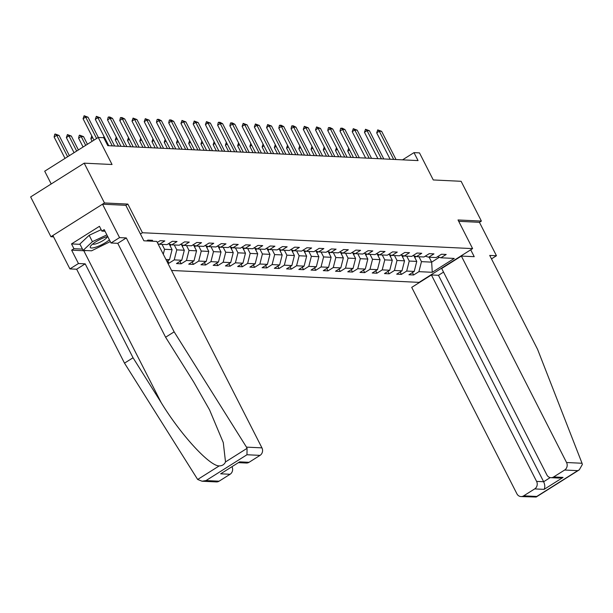 <?xml version="1.0" encoding="UTF-8"?>
<svg xmlns="http://www.w3.org/2000/svg" width="613" height="613" viewBox="0 0 613 613"><rect width="100%" height="100%" fill="white"/><g stroke="black" fill="none" stroke-linecap="round" stroke-linejoin="round"><path stroke-width="0.92" d="M171.556 270.463L419.07 282.371L472.615 248.61L142.446 232.733L140.431 233.997M125.834 205.347L127.841 204.083L104.471 202.957L50.925 236.718L53.569 236.84M50.925 236.718L30.65 196.926L84.196 163.165L112.041 164.506L98.249 137.442L44.703 171.203L51.208 183.961M491.488 258.878L496.461 255.744L479.435 222.312L481.389 221.086L461.114 181.295L433.268 179.954L419.484 152.89L413.997 152.629L402.549 159.84M104.471 202.957L84.196 163.165M437.49 256.755L440.916 257.789L446.203 254.456L441.498 254.234L436.211 257.56L428.686 257.199L433.966 253.874L429.261 253.644L423.981 256.977L416.449 256.609L421.736 253.284L417.024 253.054L411.744 256.387L404.212 256.027L409.499 252.694L404.795 252.464L399.507 255.797L391.983 255.437L397.262 252.104L392.558 251.882L387.278 255.207L379.746 254.847L385.033 251.514L380.321 251.292L375.041 254.617L367.509 254.257L372.796 250.932L368.091 250.702L362.804 254.035L355.279 253.667L360.559 250.342L355.854 250.112L350.575 253.445L343.042 253.085L348.33 249.752L343.617 249.522L338.338 252.855L330.805 252.495L336.093 249.162L331.388 248.939L326.101 252.265L318.576 251.905L323.856 248.571L319.151 248.349L313.871 251.682L306.339 251.315L311.626 247.989L306.914 247.759L301.634 251.092L294.11 250.725L299.389 247.399L294.684 247.169L289.397 250.502L281.873 250.142L287.152 246.809L282.447 246.587L277.168 249.912L269.636 249.552L274.923 246.219L270.21 245.997L264.931 249.322L257.406 248.962L262.686 245.637L257.981 245.407L252.694 248.74L245.169 248.372L250.449 245.047L245.744 244.817L240.465 248.15L232.932 247.79L238.219 244.457L233.507 244.227L228.228 247.56L220.703 247.2L225.982 243.867L221.278 243.645L215.991 246.97L208.466 246.61L213.745 243.277L209.041 243.054L203.761 246.38L196.229 246.02L201.516 242.694L196.811 242.464L191.524 245.798L184 245.43L189.279 242.104L184.574 241.874L179.287 245.208L171.763 244.848L177.042 241.514L172.337 241.292L167.058 244.618L159.526 244.258L164.813 240.924L160.108 240.702L157.296 242.472M440.916 257.789L454.248 258.433L432.257 272.295L418.924 271.659L413.637 274.984L412.403 272.57M167.839 263.169L168.95 263.222L174.23 259.889L181.762 260.249L176.483 263.582L181.187 263.805L186.467 260.479L193.999 260.839L188.712 264.172L193.417 264.395L198.704 261.069L206.229 261.429L200.949 264.762L205.654 264.985L210.933 261.651L218.466 262.019L213.178 265.345L217.891 265.575L223.17 262.241L230.703 262.602L225.415 265.935L230.12 266.165L235.407 262.831L242.932 263.192L237.652 266.525L242.357 266.747L247.637 263.421L255.169 263.782L249.882 267.115L254.594 267.337L259.874 264.011L267.406 264.372L262.119 267.697L266.824 267.927L272.111 264.594L279.635 264.962L274.356 268.287L279.061 268.517L284.34 265.184L291.872 265.544L286.585 268.877L291.298 269.107L296.577 265.774L304.109 266.134L298.822 269.467L303.527 269.689L308.814 266.364L316.339 266.724L311.059 270.057L315.764 270.279L321.043 266.946L328.576 267.314L323.289 270.639L328.001 270.869L333.28 267.536L340.805 267.904L335.526 271.23L340.23 271.459L345.517 268.126L353.042 268.486L347.763 271.82L352.467 272.042L357.747 268.716L365.279 269.076L359.992 272.41L364.704 272.632L369.984 269.306L377.508 269.666L372.229 272.992L376.934 273.222L382.221 269.889L389.745 270.256L384.466 273.582L389.171 273.812L394.45 270.479L401.982 270.839L396.695 274.172L401.408 274.402L406.687 271.069L414.212 271.429L408.932 274.762L413.637 274.984M165.97 259.491L169.525 259.667L166.897 261.322M151.273 241.162L152.576 240.334L147.871 240.112L146.568 240.932M98.249 137.442L103.743 137.71L107.796 145.664L418.051 160.591L413.997 152.629M413.928 255.851L416.763 261.414L409.231 261.054L406.733 256.142M425.253 256.173L428.686 257.199M414.212 271.429L416.763 261.414M406.687 271.069L409.231 261.054M401.691 255.261L404.526 260.824L396.994 260.464L394.496 255.56M413.024 255.583L416.449 256.609M401.982 270.839L404.526 260.824M394.45 270.479L396.994 260.464M389.454 254.679L392.289 260.234L384.765 259.874L382.259 254.97M400.787 254.993L404.212 256.027M389.745 270.256L392.289 260.234M382.221 269.889L384.765 259.874M377.225 254.089L380.06 259.651L372.528 259.284L370.03 254.38M388.55 254.403L391.983 255.437M377.508 269.666L380.06 259.651M369.984 269.306L372.528 259.284M364.988 253.498L367.823 259.061L360.291 258.701L357.793 253.79M376.321 253.813L379.746 254.847M365.279 269.076L367.823 259.061M357.747 268.716L360.291 258.701M352.751 252.908L355.586 258.471L348.061 258.111L345.556 253.2M364.084 253.23L367.509 254.257M353.042 268.486L355.586 258.471M345.517 268.126L348.061 258.111M340.522 252.326L343.357 257.881L335.824 257.521L333.326 252.617M351.847 252.64L355.279 253.667M340.805 267.904L343.357 257.881M333.28 267.536L335.824 257.521M328.284 251.736L331.12 257.299L323.587 256.931L321.089 252.027M339.617 252.05L343.042 253.085M328.576 267.314L331.12 257.299M321.043 266.946L323.587 256.931M316.047 251.146L318.883 256.709L311.358 256.349L308.852 251.437M327.38 251.46L330.805 252.495M316.339 266.724L318.883 256.709M308.814 266.364L311.358 256.349M303.818 250.556L306.653 256.119L299.121 255.759L296.623 250.847M315.143 250.87L318.576 251.905M304.109 266.134L306.653 256.119M296.577 265.774L299.121 255.759M291.581 249.966L294.416 255.529L286.884 255.169L284.386 250.257M302.914 250.288L306.339 251.315M291.872 265.544L294.416 255.529M284.34 265.184L286.884 255.169M279.352 249.384L282.179 254.939L274.655 254.579L272.149 249.675M290.677 249.698L294.11 250.725M279.635 264.962L282.179 254.939M272.111 264.594L274.655 254.579M267.115 248.794L269.95 254.357L262.418 253.989L259.92 249.085M278.44 249.108L281.873 250.142M267.406 264.372L269.95 254.357M259.874 264.011L262.418 253.989M254.878 248.204L257.713 253.767L250.181 253.407L247.683 248.495M266.211 248.518L269.636 249.552M255.169 263.782L257.713 253.767M247.637 263.421L250.181 253.407M242.648 247.614L245.476 253.177L237.951 252.817L235.446 247.905M253.974 247.936L257.406 248.962M242.932 263.192L245.476 253.177M235.407 262.831L237.951 252.817M230.411 247.024L233.246 252.587L225.714 252.227L223.216 247.323M241.737 247.346L245.169 248.372M230.703 262.602L233.246 252.587M223.17 262.241L225.714 252.227M218.174 246.441L221.009 252.004L213.477 251.636L210.979 246.732M229.507 246.755L232.932 247.79M218.466 262.019L221.009 252.004M210.933 261.651L213.477 251.636M205.945 245.851L208.772 251.414L201.248 251.046L198.742 246.142M217.27 246.165L220.703 247.2M206.229 261.429L208.772 251.414M198.704 261.069L201.248 251.046M193.708 245.261L196.543 250.824L189.011 250.464L186.513 245.552M205.033 245.575L208.466 246.61M193.999 260.839L196.543 250.824M186.467 260.479L189.011 250.464M181.471 244.671L184.306 250.234L176.774 249.874L174.276 244.962M192.804 244.993L196.229 246.02M181.762 260.249L184.306 250.234M174.23 259.889L176.774 249.874M169.242 244.089L172.069 249.644L164.545 249.284L162.039 244.38M180.567 244.403L184 245.43M169.525 259.667L172.069 249.644M163.288 254.234L164.545 249.284M168.33 243.813L171.763 244.848M157.962 243.782L159.526 244.258M127.841 204.083L142.446 232.733M481.389 221.086L458.018 219.96L472.615 248.61M429.161 257.222L431.659 262.134L439.314 257.307M418.963 256.732L421.468 261.644L431.659 262.134L432.257 272.295M418.924 271.659L421.468 261.644M168.95 263.222L167.717 260.801M181.187 263.805L179.954 261.391M193.417 264.395L192.191 261.981M205.654 264.985L204.42 262.571M217.891 265.575L216.657 263.153M230.12 266.165L228.894 263.743M242.357 266.747L241.124 264.333M254.594 267.337L253.361 264.923M266.824 267.927L265.598 265.513M279.061 268.517L277.827 266.096M291.298 269.107L290.064 266.686M303.527 269.689L302.301 267.276M315.764 270.279L314.53 267.866M328.001 270.869L326.767 268.456M340.23 271.459L339.004 269.038M352.467 272.042L351.234 269.628M364.704 272.632L363.471 270.218M376.934 273.222L375.7 270.808M389.171 273.812L387.937 271.39M401.408 274.402L400.174 271.98M96.578 138.5L85.674 117.098L83.069 118.746L84.119 115.742L88.027 117.213L98.333 137.45M93.973 140.147L83.069 118.746M88.027 117.213L85.674 117.098L84.119 115.742M69.369 155.656L59.078 135.458L56.725 135.35L67.629 156.752M54.12 136.99L54.741 134.262L55.178 133.994L56.725 135.35L54.12 136.99L65.024 158.392M55.178 133.994L59.078 135.458M107.689 236.48A11.931 2.728 153 0 0 90.67 246.028A11.931 2.728 153 0 0 90.188 247.077A11.931 2.728 153 0 0 97.337 246.625A11.931 2.728 153 0 0 109.405 239.844M92.716 243.989A8.168 1.87 153 0 0 100.494 241.989A8.168 1.87 153 0 0 107.244 236.748A8.168 1.87 153 0 0 107.244 236.595M110.294 241.591L91.59 250.801L83.123 250.395L79.874 244.028L89.176 235.292L101.16 229.676M83.123 250.395L92.417 241.66L106.877 234.886M89.176 235.292L92.417 241.66M86.341 250.548A20.643 4.72 -27 0 1 83.789 250.74L71.637 250.158L78.449 263.529L85.192 263.851L133.044 357.762L124.5 363.141L197.67 479.481L202.068 481.228L206.022 480.569L219.079 481.197A5.502 4.973 92.8 0 1 216.381 481.918L202.068 481.228M133.044 357.762L161.142 402.542C180.651 434.64 209.546 466.164 219.216 465.903C222.19 465.88 224.289 464.554 225.515 461.926L223.278 442.594L209.554 409.875L193.7 382.014L165.602 337.234L117.757 243.323L111.014 243.001L104.202 229.63L101.881 231.086L99.452 226.312L71.522 243.92L73.951 248.694L82.464 249.108M78.449 263.529L69.913 268.908L52.879 235.484L102.517 204.19L125.811 205.309L143.894 240.802L156.759 241.422L261.943 447.865A5.502 4.973 92.8 0 1 260.035 455.375L249.039 462.309A5.502 4.973 92.8 0 1 246.342 463.03L238.664 462.662M85.192 263.851L76.656 269.23L69.913 268.908M124.5 363.141L76.656 269.23M260.035 455.375L246.978 454.746L247.062 448.348L246.464 447.122L174.146 331.848L126.293 237.936L119.55 237.614L111.014 243.001M119.55 237.614L102.517 204.19M71.637 250.158L73.951 248.694M126.293 237.936L117.757 243.323M174.146 331.848L165.602 337.234M232.036 466.845A5.502 4.973 92.8 0 1 230.082 474.263L219.079 481.197M105.022 231.239L101.881 231.086M71.522 243.92L80.027 244.326M230.082 474.263L220.665 473.811L239.629 461.857L249.039 462.309M582.036 463.259L582.35 464.47L579.27 469.865L577.699 470.654L564.642 470.025A5.502 4.973 -87.2 0 0 566.55 462.509L582.036 463.259L537.57 349.326L489.718 255.414L496.461 255.744M443.528 272.103L438.464 275.298L431.406 274.953L411.721 287.367L516.912 493.81A5.502 4.973 -87.2 0 0 520.989 496.568A5.502 4.973 -87.2 0 0 523.686 495.84L534.682 488.913A5.502 4.973 -87.2 0 0 536.597 481.397L543.654 481.734C544.995 484.799 545.141 487.343 544.099 489.366L534.682 488.913M431.406 274.953L536.597 481.397M470.715 249.805L474.224 256.686L461.367 256.073L441.682 268.479L546.873 474.922A5.502 4.973 -87.2 0 0 550.949 477.68A5.502 4.973 -87.2 0 0 553.646 476.96L564.642 470.025M461.367 256.073L566.55 462.509M479.435 222.312L458.708 221.316M438.464 275.298L543.654 481.734L550.229 477.588M553.646 476.96L563.056 477.412L559.102 478.071L550.949 477.68M523.686 495.84L536.743 496.469L536.183 497.028L520.989 496.568M112.271 145.886L97.904 117.688L95.299 119.328L96.356 116.332L100.256 117.803L114.623 145.994M108.746 145.71L95.299 119.328M100.256 117.803L97.904 117.688L96.356 116.332M124.508 146.469L110.141 118.278L107.536 119.918L108.156 117.198L109.765 116.976L112.493 118.393L126.86 146.584M120.976 146.3L107.536 119.918M112.493 118.393L110.141 118.278L108.585 116.922M78.403 149.963L71.315 136.048L68.963 135.933L76.663 151.059M66.357 137.58L67.407 134.576L68.963 135.933L66.357 137.58L74.058 152.698M67.407 134.576L71.315 136.048M87.437 144.262L83.544 136.638L81.192 136.523L85.697 145.358M78.587 138.17L79.207 135.442L79.644 135.167L81.192 136.523L78.587 138.17L83.092 147.005M79.644 135.167L83.544 136.638M136.737 147.059L122.378 118.868L119.773 120.508L120.386 117.78L122.002 117.566L124.73 118.976L139.09 147.174M133.213 146.89L119.773 120.508M124.73 118.976L122.378 118.868L120.822 117.512M148.974 147.649L134.607 119.451L132.002 121.098L133.059 118.094L136.96 119.566L151.327 147.764M145.45 147.48L132.002 121.098M136.96 119.566L134.607 119.451L133.059 118.094M161.211 148.239L146.844 120.041L144.239 121.688L145.289 118.684L149.197 120.156L163.564 148.346M157.679 148.07L144.239 121.688M149.197 120.156L146.844 120.041L145.289 118.684M158.415 244.671A4.866 4.398 -87.2 0 0 158.698 244.005M92.67 137.596L90.824 138.753L92.126 141.312M90.824 138.753L91.766 135.825M170.199 245.982A4.866 4.398 -87.2 0 0 170.927 244.595M104.907 138.178L104.202 138.622M103.436 137.695L104.003 136.415M182.436 246.572A4.866 4.398 -87.2 0 0 183.164 245.185M117.137 138.768L115.29 139.933L118.478 146.185M115.29 139.933L116.24 136.998M173.441 148.821L159.081 120.631L156.476 122.271L157.089 119.55L158.706 119.328L161.434 120.746L175.793 148.936M169.916 148.653L156.476 122.271M161.434 120.746L159.081 120.631L157.526 119.274M194.673 247.154A4.866 4.398 -87.2 0 0 195.401 245.775M129.374 139.358L127.527 140.523L130.715 146.768M127.527 140.523L128.469 137.588M185.678 149.411L171.311 121.221L168.705 122.861L169.326 120.133L170.935 119.918L173.663 121.336L188.03 149.526M182.153 149.243L168.705 122.861M173.663 121.336L171.311 121.221L169.763 119.864M206.903 247.744A4.866 4.398 -87.2 0 0 207.631 246.357M141.611 139.948L139.764 141.105L142.944 147.358M139.764 141.105L140.706 138.178M197.915 150.001L183.548 121.811L180.942 123.451L181.992 120.447L185.9 121.918L200.267 150.116M194.382 149.833L180.942 123.451M185.9 121.918L183.548 121.811L181.992 120.447M219.14 248.334A4.866 4.398 -87.2 0 0 219.868 246.947M153.84 140.53L151.993 141.695L155.181 147.948M151.993 141.695L152.944 138.768M210.144 150.591L195.777 122.393L193.179 124.041L194.229 121.037L198.137 122.508L212.496 150.706M206.619 150.423L193.179 124.041M198.137 122.508L195.777 122.393L194.229 121.037M231.377 248.924A4.866 4.398 -87.2 0 0 232.105 247.537M166.077 141.12L164.23 142.285L167.418 148.538M164.23 142.285L165.173 139.358M222.381 151.181L208.014 122.983L205.409 124.623L206.466 121.627L210.366 123.098L224.733 151.288M218.849 151.005L205.409 124.623M210.366 123.098L208.014 122.983L206.466 121.627M243.606 249.506A4.866 4.398 -87.2 0 0 244.334 248.127M178.314 141.71L176.467 142.875L179.647 149.12M176.467 142.875L177.41 139.94M234.618 151.763L220.251 123.573L217.646 125.213L218.266 122.493L219.875 122.271L222.603 123.688L236.97 151.878M231.086 151.595L217.646 125.213M222.603 123.688L220.251 123.573L218.695 122.217M255.843 250.096A4.866 4.398 -87.2 0 0 256.571 248.717M190.543 142.3L188.697 143.465L191.884 149.71M188.697 143.465L189.647 140.53M246.847 152.353L232.48 124.163L229.875 125.803L230.496 123.075L232.112 122.861L234.84 124.27L249.2 152.468M243.323 152.185L229.875 125.803M234.84 124.27L232.48 124.163L230.932 122.807M268.08 250.686A4.866 4.398 -87.2 0 0 268.808 249.299M202.78 142.89L200.934 144.047L204.121 150.3M200.934 144.047L201.876 141.12M259.084 152.944L244.717 124.746L242.112 126.393L243.169 123.389L247.07 124.86L261.437 153.058M255.552 152.775L242.112 126.393M247.07 124.86L244.717 124.746L243.169 123.389M280.31 251.276A4.866 4.398 -87.2 0 0 281.038 249.889M215.017 143.473L213.171 144.637L216.351 150.89M213.171 144.637L214.113 141.71M271.321 153.534L256.954 125.336L254.349 126.983L255.399 123.979L259.307 125.45L273.674 153.648M267.789 153.365L254.349 126.983M259.307 125.45L256.954 125.336L255.399 123.979M292.547 251.866A4.866 4.398 -87.2 0 0 293.275 250.479M227.247 144.063L225.4 145.227L228.588 151.48M225.4 145.227L226.35 142.3M283.551 154.124L269.184 125.926L266.578 127.565L267.636 124.569L271.544 126.04L285.903 154.231M280.026 153.947L266.578 127.565M271.544 126.04L269.184 125.926L267.636 124.569M304.784 252.449A4.866 4.398 -87.2 0 0 305.512 251.069M239.484 144.653L237.637 145.817L240.825 152.062M237.637 145.817L238.58 142.883M295.788 154.706L281.421 126.516L278.815 128.155L279.436 125.427L281.045 125.213L283.773 126.63L298.14 154.821M292.255 154.537L278.815 128.155M283.773 126.63L281.421 126.516L279.873 125.159M317.013 253.039A4.866 4.398 -87.2 0 0 317.741 251.652M251.721 145.243L249.874 146.407L253.054 152.652M249.874 146.407L250.817 143.473M308.025 155.296L293.658 127.106L291.052 128.745L291.673 126.017L293.282 125.803L296.01 127.213L310.377 155.411M304.492 155.127L291.052 128.745M296.01 127.213L293.658 127.106L292.102 125.749M329.25 253.629A4.866 4.398 -87.2 0 0 329.978 252.242M263.95 145.825L262.103 146.99L265.291 153.242M262.103 146.99L263.054 144.063M320.254 155.886L305.887 127.688L303.282 129.335L304.339 126.332L308.239 127.803L322.607 156.001M316.729 155.717L303.282 129.335M308.239 127.803L305.887 127.688L304.339 126.332M341.487 254.219A4.866 4.398 -87.2 0 0 342.215 252.832M276.187 146.415L274.34 147.58L277.528 153.832M274.34 147.58L275.283 144.653M332.491 156.476L318.124 128.278L315.519 129.925L316.576 126.922L320.476 128.393L334.844 156.583M328.959 156.307L315.519 129.925M320.476 128.393L318.124 128.278L316.576 126.922M353.716 254.809A4.866 4.398 -87.2 0 0 354.444 253.422M288.424 147.005L286.577 148.17L289.757 154.415M286.577 148.17L287.52 145.235M344.728 157.058L330.361 128.868L327.756 130.508L328.376 127.788L329.986 127.565L332.713 128.983L347.081 157.173M341.196 156.89L327.756 130.508M332.713 128.983L330.361 128.868L328.806 127.512M365.953 255.391A4.866 4.398 -87.2 0 0 366.681 254.012M300.654 147.595L298.807 148.76L301.994 155.005M298.807 148.76L299.757 145.825M356.958 157.648L342.59 129.458L339.985 131.098L340.606 128.37L342.215 128.155L344.943 129.573L359.31 157.763M353.433 157.48L339.985 131.098M344.943 129.573L342.59 129.458L341.043 128.102M378.19 255.981A4.866 4.398 -87.2 0 0 378.918 254.594M312.891 148.185L311.044 149.342L314.231 155.595M311.044 149.342L311.986 146.415M369.195 158.238L354.827 130.048L352.222 131.688L353.28 128.684L357.18 130.155L371.547 158.353M365.662 158.07L352.222 131.688M357.18 130.155L354.827 130.048L353.28 128.684M390.42 256.571A4.866 4.398 -87.2 0 0 391.148 255.184M325.128 148.767L323.281 149.932L326.461 156.185M323.281 149.932L324.223 147.005M381.432 158.828L367.064 130.63L364.459 132.278L365.509 129.274L369.417 130.745L383.784 158.943M377.899 158.66L364.459 132.278M369.417 130.745L367.064 130.63L365.509 129.274M402.657 257.161A4.866 4.398 -87.2 0 0 403.385 255.774M337.357 149.357L335.51 150.522L338.698 156.775M335.51 150.522L336.46 147.595M393.661 159.418L379.294 131.22L376.689 132.86L377.746 129.864L381.646 131.335L396.013 159.526M390.136 159.242L376.689 132.86M381.646 131.335L379.294 131.22L377.746 129.864M414.894 257.744A4.866 4.398 -87.2 0 0 415.622 256.364M349.594 149.947L347.747 151.112L350.935 157.357M347.747 151.112L348.69 148.177M197.67 479.481L219.216 465.903M225.515 461.926L247.062 448.348M246.978 454.746L206.022 480.569M220.665 473.811L239.629 461.857M246.464 447.122L261.943 447.865M83.789 250.74L161.142 402.542M536.743 496.469L577.699 470.654M563.056 477.412L544.099 489.366M536.183 497.028L579.27 469.865"/></g></svg>
